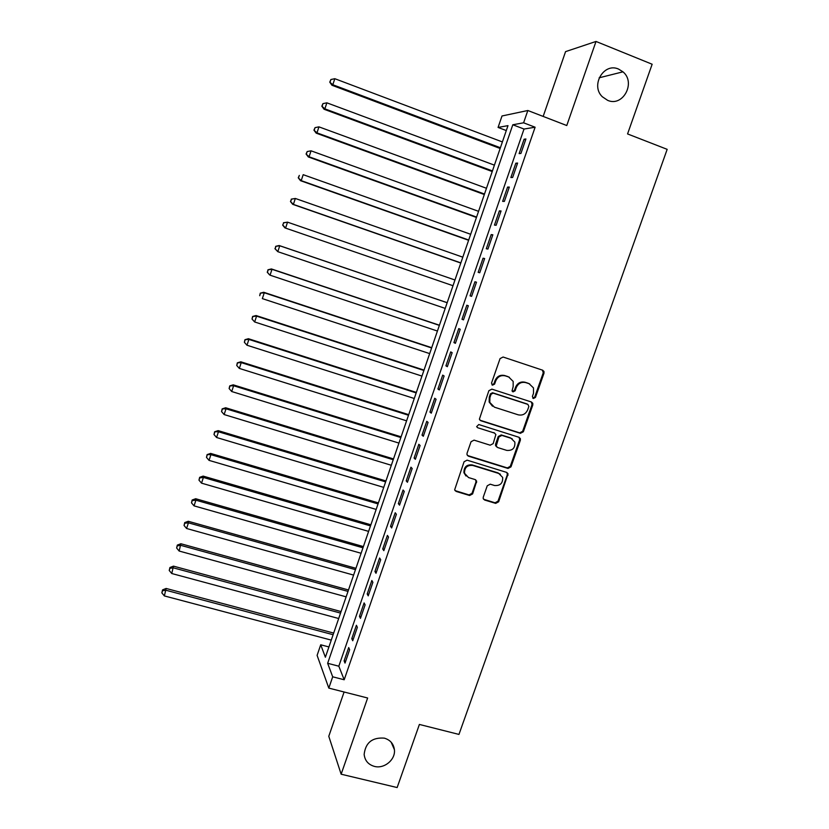 <?xml version="1.0" encoding="UTF-8"?>
<svg xmlns="http://www.w3.org/2000/svg" width="829" height="829" viewBox="0 0 829 829"><rect width="100%" height="100%" fill="white"/><g stroke="black" fill="none" stroke-linecap="round" stroke-linejoin="round"><path stroke-width="1.24" d="M533.368 398.521L535.461 397.423L544 373.195L543.969 371.444L542.632 370.19L503.089 357.019L500.063 358.594L491.524 383.071L492.509 385.184L494.623 384.086L495.732 380.925C497.721 376.604 500.934 374.926 505.369 375.889L508.685 376.977L513.172 381.413L513.161 386.625L512.042 390.905L513.027 391.879L515.13 390.78L516.229 387.63C518.218 383.34 521.41 381.661 525.814 382.615L529.099 383.703L533.472 387.899L533.513 393.288L532.405 396.428L533.368 398.521M532.778 398.158L534.726 397.029L543.244 372.843L542.435 370.117M491.918 384.832L493.96 383.713L495.068 380.552L495.732 380.925M512.436 391.526L514.426 390.397L515.534 387.257L516.229 387.63M384.283 738.131C372.211 737.261 365.506 742.691 364.149 754.431C364.874 760.618 368.283 764.607 374.387 766.39C384.273 769.157 395.734 759.551 394.397 749.634C393.547 743.717 390.179 739.882 384.283 738.131M618.579 69.087C603.854 62.248 590.269 85.418 602.331 96.765L607.636 100.34C622.921 107.283 636.216 82.62 622.962 71.822L618.579 69.087M483.266 497.141L483.193 498.509L484.664 500.042L495.69 503.379L498.654 501.794L508.042 473.836L506.612 472.385L467.079 460.157L464.074 461.753L454.655 489.794L456.157 491.431L469.628 495.504L472.623 493.918L476.675 481.152L475.204 479.597L468.53 477.556L464.53 473.276C464.416 467.587 467.162 464.976 472.768 465.442L498.789 473.463L502.643 477.4C502.975 483.193 500.281 485.898 494.55 485.514L490.24 484.188L487.255 485.773L483.266 497.141M332.698 676.806L328.812 688.101L317.103 655.366L320.719 644.786L325.382 657.242L507.99 125.635L498.074 127.438L502.001 115.977L527.835 110.506L523.596 122.806L512.809 124.764L327.652 663.293L332.698 676.806L344.19 679.759L535.109 127.22L523.596 122.806M527.835 110.506L566.767 125.531L596.01 41.45L652.143 64.237L627.563 133.935L667.169 149.344L458.955 734.421L419.391 724.442L397.143 787.55L341.144 774.203L367.641 698.008L328.812 688.101M520.374 433.329L523.348 431.754L532.788 404.987L532.788 403.329L531.42 402.003L491.877 389.133L488.861 390.708L479.369 419.215L480.841 420.749L520.374 433.329L519.669 432.862L522.643 431.298L532.063 404.573L531.41 402.003M520.363 440.24L510.975 466.872L508.001 468.447L468.468 456.188L466.976 454.593L467.048 453.225L471.059 441.722L474.064 440.137L490.177 445.194L493.172 443.619L495.887 434.52L494.436 433.039L477.659 427.733L476.634 426.645L478.779 424.531L518.985 437.287L520.384 438.676L520.363 440.24L519.659 439.764L510.291 466.344L510.975 466.872M344.097 691.997L328.781 736.287L341.144 774.203M596.01 41.45L565.565 51.636L543.161 116.423M520.923 153.438L525.918 138.982L524.094 139.231L519.13 153.614L520.923 153.438M512.633 177.468L517.607 163.064L515.825 163.199L510.882 177.53L512.633 177.468M504.364 201.416L509.327 187.064L507.586 187.074L502.654 201.364L504.364 201.416M496.136 225.281L501.068 210.97L499.379 210.867L494.467 225.105L496.136 225.281M487.929 249.052L492.84 234.794L491.193 234.586L486.302 248.773L487.929 249.052M479.742 272.751L484.654 258.544L483.048 258.213L478.167 272.347L479.742 272.751M471.597 296.357L476.488 282.202L474.924 281.756L470.064 295.849L471.597 296.357M463.484 319.88L468.344 305.777L466.82 305.227L461.981 319.258L463.484 319.88M455.39 343.32L460.24 329.268L458.758 328.605L453.929 342.595L455.39 343.32M447.328 366.687L452.157 352.677L450.717 351.9L445.909 365.848L447.328 366.687M439.287 389.962L444.106 376.003L442.707 375.122L437.909 389.019L439.287 389.962M431.277 413.163L436.085 399.257L434.728 398.262L429.95 412.106L431.277 413.163M423.298 436.282L428.085 422.417L426.769 421.319L422.013 435.111L423.298 436.282M415.35 459.318L420.116 445.505L418.842 444.292L414.096 458.043L415.35 459.318M407.433 482.271L412.179 468.509L410.946 467.193L406.21 480.893L407.433 482.271M399.537 505.151L404.262 491.431L403.07 490.012L398.355 503.659L399.537 505.151M391.661 527.949L396.386 514.281L395.226 512.747L390.532 526.353L391.661 527.949M383.827 550.663L388.521 537.047L387.402 535.41L382.729 548.964L383.827 550.663M376.003 573.305L380.698 559.73L379.609 557.99L374.946 571.502L376.003 573.305M368.221 595.864L372.884 582.341L371.848 580.497L367.195 593.968L368.221 595.864M360.46 618.351L365.112 604.869L364.107 602.921L359.475 616.351L360.46 618.351M352.729 640.755L357.361 627.325L356.397 625.273L351.786 638.651L352.729 640.755M543.928 371.351L543.337 371.154M535.109 127.22L524.021 129.044L338.823 666.205L344.19 679.759M348.708 647.553L344.108 660.879L345.019 663.086L349.641 649.698L348.708 647.553M328.926 646.941L320.719 644.786M506.291 130.557L498.074 127.438M524.021 129.044L512.809 124.764M338.823 666.205L327.652 663.293M524.094 139.231L525.627 139.811M515.825 163.199L517.358 163.769M507.586 187.074L509.12 187.644M499.379 210.867L500.913 211.426M491.193 234.586L492.727 235.135M483.048 258.213L484.582 258.752M474.924 281.756L476.457 282.295M461.981 319.258L463.515 319.776M453.929 342.595L455.463 343.102M445.909 365.848L447.442 366.345M437.909 389.019L439.443 389.506M429.95 412.106L431.484 412.593M422.013 435.111L423.536 435.588M414.096 458.043L415.63 458.51M406.21 480.893L407.744 481.348M398.355 503.659L399.889 504.115M390.532 526.353L392.055 526.798M382.729 548.964L384.252 549.409M374.946 571.502L376.48 571.937M367.195 593.968L368.729 594.383M359.475 616.351L361.009 616.766M351.786 638.651L353.309 639.055M344.108 660.879L345.641 661.283M529.721 383.941L529.099 383.703M515.534 387.257C517.514 382.967 520.705 381.299 525.099 382.252L528.374 383.33M509.389 377.257L508.685 376.977M495.068 380.552C497.048 376.242 500.26 374.573 504.695 375.537L507.99 376.625M479.95 420.199L519.669 432.862M528.861 406.5L527.897 404.407L493.193 393.143L491.079 394.241L489.918 397.568L489.794 402.428L494.426 407.174L518.156 414.811C522.55 415.733 525.731 414.065 527.7 409.795L528.861 406.5M492.499 406.21L489.151 402.024L489.265 397.164L490.426 393.848L492.53 392.749L527.171 404.003M467.421 455.484L507.317 467.919L510.291 466.344M494.695 433.132L477.659 427.733M506.788 450.406C512.633 450.789 515.317 448.012 514.83 442.075L511.047 438.292L501.908 435.401L498.913 436.976L496.208 446.064L497.649 447.536L506.788 450.406M512.229 438.821L511.047 438.292M496.695 446.935L495.545 445.567L495.587 444.095L498.25 436.51L501.234 434.935L510.363 437.826M519.659 439.764L519.151 437.349M500.384 474.24L498.789 473.463M466.022 476.012L463.939 472.727C463.825 467.059 466.561 464.447 472.157 464.914L498.136 472.924M454.997 490.581L469.017 494.923L472.012 493.338L475.991 481.97L475.68 479.804M483.535 499.234L495.037 502.788L498.001 501.203L507.317 474.768L506.944 472.52M502.384 141.935L334.812 78.703L332.823 84.745L331.942 85.252L500.146 148.474M330.097 81.936L330.895 79.522L329.755 82.144L332.823 84.745L500.395 147.749M330.895 79.522L334.812 78.703M331.942 85.252L329.755 82.144M494.416 165.147L326.864 102.827L324.875 108.848L324.035 109.241L492.219 171.541M322.17 106.029L322.958 103.625L321.839 106.195L324.875 108.848L492.426 170.929M322.958 103.625L326.864 102.827M324.035 109.241L321.839 106.195M486.468 188.276L318.937 126.858L316.968 132.858L316.16 133.137L484.323 194.535M314.264 130.029L315.051 127.635L313.942 130.143L316.968 132.858L484.488 194.038M315.051 127.635L318.937 126.858M316.16 133.137L313.942 130.143M478.551 211.322L311.051 150.816L309.082 156.785L308.315 156.95L476.447 217.447M306.388 153.945L307.176 151.562L306.088 154.018L309.082 156.785L476.582 217.074M307.176 151.562L311.051 150.816M308.315 156.95L306.088 154.018M470.665 234.286L303.186 174.681L301.217 180.639L300.502 180.681L468.613 240.275M298.533 177.779L299.321 175.406L298.253 177.81L301.217 180.639L468.696 240.016M300.502 180.681L298.253 177.81M462.8 257.177L295.342 198.463L293.393 204.4L292.71 204.328L460.789 263.042M290.72 201.53L291.497 199.167L290.451 201.509L293.393 204.4L460.841 262.886M291.228 199.147L295.342 198.463L291.497 199.167M292.71 204.328L290.451 201.509M284.938 227.892L452.997 285.715L284.938 227.892L282.668 225.136L283.705 222.835L282.668 225.136M454.966 279.995L287.539 222.162L285.591 228.079L282.927 225.198M283.445 222.773L287.539 222.162L283.705 222.835M447.173 302.678L279.135 245.519L279.746 245.778L277.808 251.674L445.214 308.398M447.163 302.73L279.746 245.778L275.694 246.327L275.155 248.783L275.933 246.431M275.155 248.783L277.808 251.674L274.917 248.669M275.694 246.327L279.135 245.519M439.432 325.227L271.415 268.938L271.995 269.311L270.057 275.187L437.432 331.04M439.38 325.382L271.995 269.311L267.964 269.788L267.415 272.285L268.192 269.943M267.415 272.285L269.487 274.782L267.197 272.13M267.964 269.788L271.415 268.938M431.712 347.693L263.726 292.274L264.264 292.761L262.337 298.616L429.681 353.6M431.619 347.962L264.264 292.761L260.265 293.165L259.705 295.704L260.482 293.362M260.265 293.165L263.726 292.274M424.023 370.097L256.057 315.538L256.565 316.139L254.648 321.963L421.961 376.086M423.888 370.47L256.565 316.139L252.596 316.471L252.026 319.041L252.793 316.709M254.648 321.963L252.026 319.041M252.596 316.471L256.057 315.538M416.355 392.418L248.42 338.719L248.887 339.424L246.98 345.227L414.262 398.49M416.189 392.905L248.887 339.424L244.949 339.693L244.368 342.294L245.125 339.973M246.98 345.227L244.368 342.294M244.949 339.693L248.42 338.719M408.707 414.655L240.814 361.807L241.239 362.625L239.332 368.418L406.593 420.831M408.51 415.256L241.239 362.625L237.332 362.833L236.731 365.475L237.498 363.164M239.332 368.418L236.731 365.475M237.332 362.833L240.814 361.807M401.091 436.831L233.229 384.832L233.623 385.754L231.716 391.526L398.946 443.09M400.853 437.536L233.623 385.754L229.737 385.889L229.125 388.563L229.892 386.262M231.716 391.526L229.125 388.563M229.737 385.889L233.229 384.832M393.506 458.924L225.675 407.764L226.027 408.801L224.131 414.552L391.329 465.276M393.226 459.732L226.027 408.801L222.172 408.873L221.55 411.578L222.307 409.288M224.131 414.552L221.55 411.578M222.172 408.873L225.675 407.764M385.941 480.955L218.141 430.624L218.462 431.764L216.566 437.494L383.734 487.379M385.63 481.867L218.462 431.764L214.628 431.774L213.996 434.52L214.752 432.23M216.566 437.494L213.996 434.52M214.628 431.774L218.141 430.624M378.397 502.902L210.628 453.411L210.918 454.655L209.032 460.364L376.159 509.42M378.055 503.918L210.918 454.655L207.115 454.593L206.473 457.37L207.219 455.09M209.032 460.364L206.473 457.37M207.115 454.593L210.628 453.411M370.884 524.778L203.157 476.105L203.395 477.452L201.53 483.152L368.615 531.389M370.501 525.897L203.395 477.452L199.716 477.877L199.634 477.338L198.97 480.146L199.716 477.877M201.53 483.152L198.97 480.146M199.634 477.338L203.157 476.105M363.392 546.58L195.696 498.737L195.913 500.188L194.038 505.856L361.102 553.275M362.978 547.803L195.913 500.188L192.245 500.581L192.162 500.001L191.499 502.851L192.245 500.581M194.038 505.856L191.499 502.851M192.162 500.001L195.696 498.737M355.931 568.311L188.266 521.275L188.442 522.84L186.587 528.487L353.6 575.088M355.475 569.647L188.442 522.84L184.794 523.213L184.732 522.581L184.048 525.472L184.794 523.213M186.587 528.487L184.048 525.472M184.732 522.581L188.266 521.275M348.491 589.968L180.867 543.751L179.147 551.036L346.139 596.839M348.004 591.409L181.002 545.409L177.365 545.762L177.313 545.099L176.629 548.01L177.365 545.762M179.147 551.036L176.629 548.01M177.313 545.099L180.867 543.751M341.071 611.564L173.489 566.145L171.748 573.513L338.688 618.507M340.553 613.097L173.593 567.906L169.966 568.228L169.935 567.523L169.23 570.476L169.966 568.228M171.748 573.513L169.23 570.476M169.935 567.523L173.489 566.145M333.683 633.076L166.132 588.455L164.36 595.916L331.268 640.112M333.123 634.713L166.204 590.321L162.588 590.631L162.567 589.885L161.852 592.859L162.588 590.631M164.36 595.916L161.852 592.859M162.567 589.885L166.132 588.455M534.726 397.029L535.461 397.423M493.96 383.713L494.623 384.086M514.426 390.397L515.13 390.78M525.099 382.252L525.814 382.615M504.695 375.537L505.369 375.889M543.244 372.843L544 373.195M480.209 420.303L480.841 420.749M532.063 404.573L532.788 404.987M522.643 431.298L523.348 431.754M492.53 392.749L493.193 393.143M490.426 393.848L491.079 394.241M489.265 397.164L489.918 397.568M507.317 467.919L508.001 468.447M467.857 455.681L468.468 456.188M493.783 432.572L494.436 433.039M501.234 434.935L501.908 435.401M498.25 436.51L498.913 436.976M495.587 444.095L496.25 444.582M472.157 464.914L472.768 465.442M475.991 481.97L476.613 482.53M472.012 493.338L472.623 493.918M469.017 494.923L469.628 495.504M455.577 490.861L456.157 491.431M507.317 474.768L508.001 475.307M498.001 501.203L498.654 501.794M495.037 502.788L495.69 503.379M484.032 499.462L484.664 500.042M599.149 77.802L622.962 71.822M391.164 742.204L394.397 749.634M543.213 371.102L543.969 371.444M532.063 402.915L532.788 403.329M489.151 402.024L489.794 402.428M495.545 445.567L496.208 446.064M519.679 438.209L520.384 438.676M463.939 472.727L464.53 473.276M476.053 480.602L476.675 481.152M507.358 473.297L508.042 473.836"/></g></svg>
